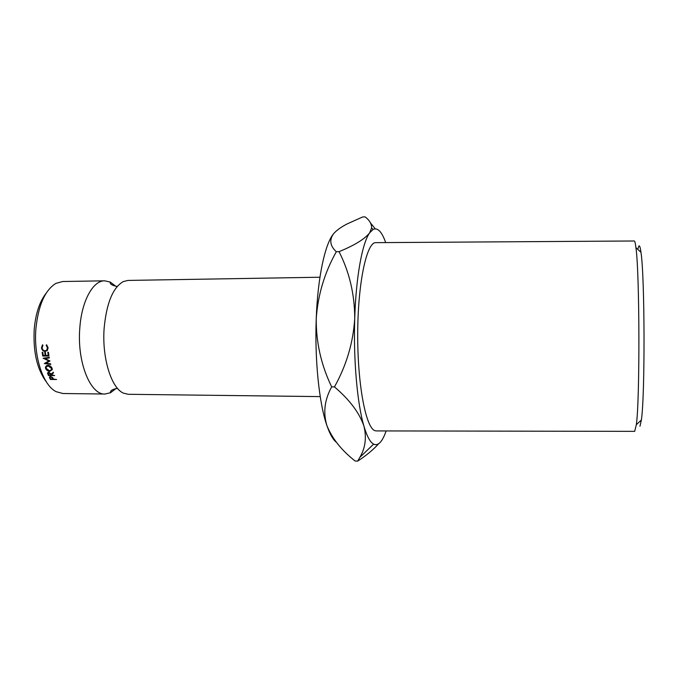 <?xml version="1.0" encoding="UTF-8"?>
<svg xmlns="http://www.w3.org/2000/svg" width="678" height="678" viewBox="0 0 678 678"><rect width="100%" height="100%" fill="white"/><g stroke="black" fill="none" stroke-linecap="round" stroke-linejoin="round"><path stroke-width="1.02" d="M116.124 388.477L110.531 392.731L104.971 394.028C90.411 395.071 76.961 362.145 79.792 328.313C81.555 301.083 93.022 280.455 104.709 280.819L110.277 282.082L115.879 286.311M638.117 248.394C639.049 244.004 639.998 245.309 640.964 252.301C644.829 276.124 645.117 396.172 641.363 420.013L639.964 426.25M634.684 431.352L636.337 424.699C639.956 399.91 639.651 272.403 635.922 247.639C635.379 243.258 634.828 241.046 634.277 240.987L634.235 240.987M46.384 381.926C37.112 369.518 33.053 351.958 34.214 329.237C35.646 313.533 39.629 301.524 46.18 293.193M104.709 280.819L62.723 281.514L55.952 283.362C45.053 290.091 38.375 305.142 35.917 328.516C33.459 356.577 43.18 385.485 56.206 391.706L62.986 393.52L104.971 394.028M375.959 242.648L375.765 242.648C366.722 242.054 357.865 282.641 357.704 333.754C357.45 384.858 366.01 428.564 375.104 430.716L376.409 430.92M320.228 396.605L128.261 394.299L123.557 393.181C111.378 388.282 101.844 357.942 104.141 328.194C106.531 303.091 112.912 287.548 123.294 281.573L127.989 280.429L319.948 277.226M385.689 242.58C381.875 231.732 377.688 227.35 373.112 229.435L369.646 232.842C362.298 242.868 355.967 276.895 354.73 318.49C353.34 359.908 357.306 404.02 363.933 426.131C366.722 437.53 365.374 447.921 359.899 457.294L357.704 461.116L355.162 461.04C341.526 450.336 332.084 438.471 326.855 425.428C322.999 412.495 324.601 399.647 331.669 386.875C321.194 365.162 316.05 342.458 316.236 318.753C314.617 359.789 319.185 403.486 326.855 425.428C329.813 434.022 332.974 439.632 336.339 442.242M339.051 251.674L336.313 251.733C324.559 272.666 317.863 295.006 316.236 318.753C317.685 277.539 325.025 243.792 333.542 233.817C336.441 230.384 341.017 227.062 347.272 223.859L362.645 216.96L365.111 216.884C369.51 220.189 371.68 223.893 371.595 227.994L369.646 232.842C364.849 238.987 354.653 245.258 339.051 251.674C349.475 272.251 354.696 294.523 354.73 318.49C353.23 342.568 346.475 365.366 334.457 386.901C349.619 399.791 359.442 412.868 363.933 426.131C366.959 436.293 370.188 442.302 373.62 444.141C377.816 446.082 381.689 442.497 385.231 433.386L386.138 430.937M334.186 233.071L333.542 233.817C329.127 239.944 330.05 245.919 336.313 251.733M42.714 356.018L42.146 352.28L42.79 352.28L43.256 355.425L45.189 355.433L44.723 352.28L45.367 352.289L45.833 355.433L48.248 355.442L47.782 352.289L48.426 352.289L48.994 356.035L42.714 356.018L43.57 355.433M49.969 360.993L44.943 358.56L49.341 357.95L49.231 357.365L43.112 358.213L48.824 360.933L44.316 363.561L50.791 364.391L50.647 363.84L45.977 363.23L49.969 360.993M51.418 374.722L54.655 375.57L48.435 375.527L47.57 373.112L48.74 372.256L51.181 374.146L53.282 372.214L53.511 372.815L51.418 374.722L53.333 372.358M45.562 368.417L45.443 367.061L47.909 365.306C49.952 365.501 51.359 366.535 52.113 368.408L52.257 369.603L49.875 371.358C47.807 371.205 46.367 370.23 45.562 368.417L46.079 367.756M42.553 344.78L42.968 345.322L42.121 347.814C42.409 349.628 43.4 350.628 45.104 350.823L46.774 350.111L47.435 347.772L46.189 345.314L46.528 344.771L48.087 347.763L47.358 350.475L45.138 351.424C43.061 351.212 41.841 349.992 41.477 347.772L42.553 344.78M50.392 379.46L49.443 377.375L50.57 376.561L52.621 377.544L53.503 379.078L56.588 379.511L50.392 379.46L50.681 378.824M375.265 228.833L370.493 222.918M357.704 461.116C366.4 455.421 373.383 449.641 378.655 443.759M334.457 386.901L331.669 386.875M49.452 377.476L49.858 376.688M50.782 377.002L50.104 377.493L50.799 379.053L52.867 379.07L50.994 376.595M52.46 378.256L52.731 377.697M52.867 379.07L53.164 378.443M47.435 347.772L48.053 347.543M46.189 345.314L46.909 345.119M47.036 350.789L45.443 350.797M45.138 351.424L46.214 350.882M41.477 347.772L42.104 347.543M52.24 369.705L51.401 370.002M49.875 371.358L50.24 370.815M46.367 366.637L46.477 365.637M51.596 369.383L52.231 368.866M47.46 365.332L47.079 366.027M51.901 367.874L51.477 368.425L48.053 365.84L46.112 367.281L46.189 368.391L49.689 370.858L51.596 369.425L51.477 368.425M48.485 365.349L48.053 365.84M47.579 373.324L48.197 372.324M48.435 375.527L48.791 374.892M50.943 375.087L48.926 372.739L48.231 373.256L48.875 375.078L50.943 375.087L51.757 373.612M48.926 372.739L49.197 372.298M49.706 360.764L45.977 363.23M45.85 357.831L44.943 358.56M49.248 360.552L48.824 360.933M46.511 362.696L45.841 362.611M45.189 355.433L45.773 355.052M48.248 355.442L48.833 355.052M48.875 355.306L48.452 355.306M49.909 378.553L50.223 377.909M47.985 374.502L48.367 373.866M50.553 374.146L50.892 373.57M110.277 282.082C109.794 283.989 111.904 285.404 116.608 286.328L117.379 286.286M110.531 392.731C110.048 390.825 112.15 389.401 116.853 388.452L117.625 388.494M640.964 252.301L635.922 247.639M641.363 420.013L636.337 424.699M634.277 240.987L375.765 242.648M373.112 229.435L371.595 227.994M373.62 444.141L359.899 457.286M634.727 431.352L376.205 430.92M49.774 376.731L49.443 377.375M50.291 377.129L50.587 376.561M45.443 367.061L46.384 365.951M52.172 368.62L51.596 369.425M48.028 372.4L47.57 373.112M48.494 372.841L48.858 372.256"/></g></svg>
